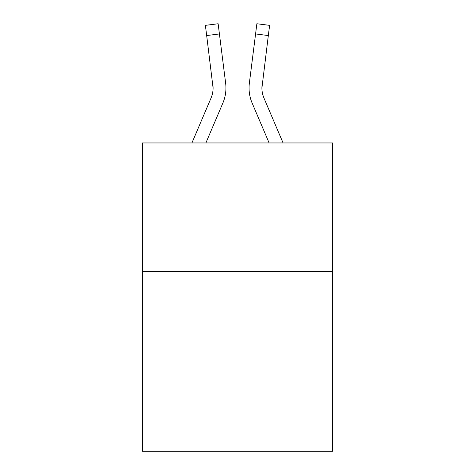 <?xml version="1.0" encoding="UTF-8"?>
<svg xmlns="http://www.w3.org/2000/svg" width="475" height="475" viewBox="0 0 475 475"><rect width="100%" height="100%" fill="white"/><g stroke="black" fill="none" stroke-linecap="round" stroke-linejoin="round"><path stroke-width="0.71" d="M332.559 271.415L332.559 451.25L142.441 451.25L142.441 142.957L332.559 142.957L332.559 271.415L142.441 271.415M222.858 103.075L205.877 142.957L222.858 103.075A38.534 38.534 -41.7 0 0 225.637 83.149L219.42 33.945L206.672 35.554L205.384 25.359L218.132 23.75L219.42 33.945M191.918 142.957L211.042 98.04A25.692 25.692 -30.3 0 0 213.091 88.023L206.672 35.554M225.892 89.846L225.94 88.279M225.441 81.605L225.637 83.149L225.441 81.605M283.082 142.957L263.957 98.04A25.692 25.692 30.3 0 1 261.909 88.023L268.327 35.554L255.58 33.945L256.868 23.75L269.616 25.359L268.327 35.554M252.142 103.075L269.123 142.957L252.142 103.075A38.534 38.534 41.8 0 1 249.363 83.149L255.58 33.945M261.939 89.235L262.111 84.758A25.692 25.692 41.8 0 0 263.957 98.04A25.692 25.692 41.8 0 1 261.909 88.023L262.111 84.758M211.042 98.04A25.692 25.692 -41.7 0 0 213.091 88.023A25.692 25.692 -41.7 0 1 211.042 98.04A25.692 25.692 -41.7 0 0 213.091 88.023A25.692 25.692 -41.7 0 1 211.042 98.04A25.692 25.692 -41.7 0 0 213.091 88.023A25.692 25.692 -41.7 0 1 211.042 98.04A25.692 25.692 -41.7 0 0 213.091 88.023A25.692 25.692 -41.7 0 1 211.042 98.04A25.692 25.692 -41.7 0 0 213.091 88.023A25.692 25.692 -41.7 0 1 211.042 98.04A25.692 25.692 -41.7 0 0 212.889 84.758L213.091 88.023M263.957 98.04A25.692 25.692 41.8 0 1 261.909 88.023A25.692 25.692 41.8 0 0 263.957 98.04A25.692 25.692 41.8 0 1 261.909 88.023A25.692 25.692 41.8 0 0 263.957 98.04A25.692 25.692 41.8 0 1 261.909 88.023A25.692 25.692 41.8 0 0 263.957 98.04A25.692 25.692 41.8 0 1 261.909 88.023A25.692 25.692 41.8 0 0 263.957 98.04A25.692 25.692 41.8 0 1 261.909 88.023M225.94 87.958L225.892 89.858L225.94 87.958M249.108 89.858L249.06 87.958M205.384 25.359L218.132 23.75M256.868 23.75L269.616 25.359"/></g></svg>
